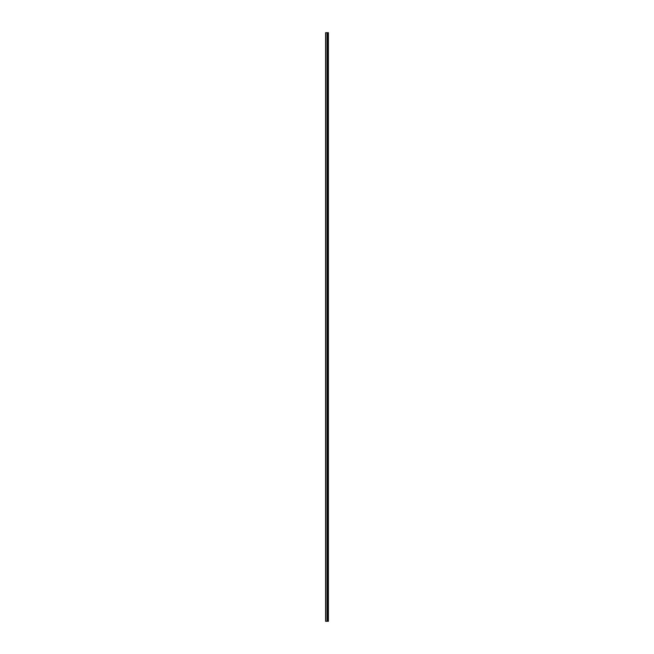 <?xml version="1.0" encoding="UTF-8"?>
<svg xmlns="http://www.w3.org/2000/svg" width="654" height="654" viewBox="0 0 654 654"><rect width="100%" height="100%" fill="white"/><g stroke="black" fill="none" stroke-linecap="round" stroke-linejoin="round"><path stroke-width="0.98" d="M325.602 621.3L327.163 621.3L327.163 32.7L325.602 32.7L325.602 621.3M327.163 621.3L328.398 621.3L328.398 32.7L327.163 32.7M327.343 32.7L327.343 621.3L327.311 32.7M327.703 32.7L327.679 621.3L327.703 32.7M328.194 621.3L328.194 32.7M325.774 621.3L325.774 32.7M327.907 621.3L327.907 32.7M327.858 621.3L327.858 32.7M327.114 621.3L327.114 32.7"/></g></svg>

